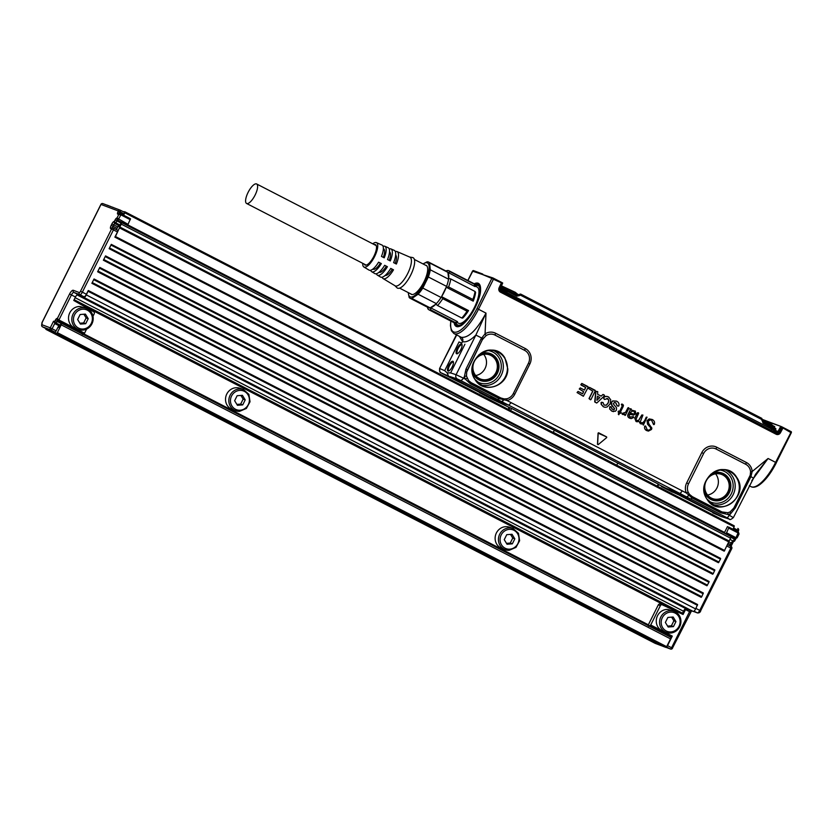 <?xml version="1.0" encoding="UTF-8"?>
<svg xmlns="http://www.w3.org/2000/svg" width="833" height="833" viewBox="0 0 833 833"><rect width="100%" height="100%" fill="white"/><g stroke="black" fill="none" stroke-linecap="round" stroke-linejoin="round"><path stroke-width="1.25" d="M459.535 326.005A22.574 7.674 117.3 0 1 458.431 325.713L457.754 325.359A22.574 7.674 117.3 0 1 455.995 322.735A22.574 7.674 117.3 0 1 455.943 322.538M475.091 285.386L479.121 285.573A22.574 7.674 117.3 0 1 480.006 286.302M492.938 277.941L501.695 282.429L501.404 282.866L491.939 278.566L492.938 277.941L482.442 274.494L491.814 278.42L492.522 277.764M482.442 274.494L472.748 271.225A1.291 1.208 -71.4 0 1 473.456 270.569L482.776 274.067M473.321 270.548L472.53 271.246L473.321 270.548M467.907 280.523L472.748 271.225M478.444 285.23L480.402 288.884A22.574 7.674 117.3 0 1 480.422 289.103M462.065 324.724A22.574 7.674 117.3 0 1 457.754 325.359M501.695 282.429L502.455 283.22A0.968 0.875 -56.5 0 0 502.549 282.908M791.204 432.796L782.978 427.985L780.469 432.723A3.436 3.228 110.7 0 1 776.106 434.232L500.508 292.196A3.436 3.228 110.7 0 1 499.123 287.718L501.404 282.866L502.476 283.512L502.653 282.97M491.814 278.42L476.997 308.533L478.486 309.251A31.612 10.746 117.3 0 1 453.891 333.523L461.284 337.313C468.562 338.115 476.809 330.055 486.003 313.125L485.066 333.835L481.058 338.864L482.422 339.531L466.688 372.028L467.469 369.894L465.949 369.154L464.46 376.36A11.652 10.954 110.7 0 0 465.251 379.098L470.312 383.701L468.583 380.577L471.249 382.711L470.676 383.295L499.498 398.153A3.228 1.093 -62.7 0 0 499.134 398.559L506.995 400.558A11.652 10.954 110.7 0 0 514.752 394.29L529.85 364A11.652 10.954 110.7 0 0 525.311 348.558L495.656 333.273A11.652 10.954 110.7 0 0 485.066 333.835A3.228 0.698 57.9 0 0 486.17 335.553L482.422 339.531L467.469 369.894M791.35 432.473A1.291 1.166 156.9 0 0 791.298 431.713L775.596 462.367L768.078 458.494L752.199 471.509L750.918 476.549L752.824 477.798M598.198 444.635L597.48 444.353L598.063 444.655L597.48 444.353L598.063 433.118L606.643 436.95L606.695 437.585L598.198 444.635L597.615 444.333L598.188 433.202M606.695 437.585L606.591 436.898L606.643 437.544L606.591 436.898L598.594 432.775L598.063 433.118M650.334 419.884L651.573 420.29L653.863 424.643M648.376 431.088L646.647 430.567C644.815 429.62 644.18 428.131 644.742 426.09L645.658 426.069L647.189 429.734C648.928 430.484 650.115 430.13 650.74 428.651L650.76 427.641L647.658 424.268L647.168 420.769L649.23 418.989L652.177 419.478L649.126 418.916L647.043 420.717L647.533 424.247L650.635 427.621L650.615 428.599C649.802 430.109 648.626 430.463 647.095 429.661L646.72 429.432M637.255 421.842L636.027 421.477L634.767 418.291L637.453 412.71L638.672 413.314L635.943 419.53L636.818 420.498L638.682 420.467A6.445 6.06 -69.3 0 1 638.713 420.446L641.962 415.011L642.941 415.084L640.317 421.79L641.191 422.748L643.055 422.727A6.445 6.06 -69.3 0 1 643.097 422.706L644.461 421.029A6.445 6.06 110.7 0 0 644.513 420.946L646.346 417.271L647.043 417.177L646.21 417.218L644.513 420.946M636.724 420.426L638.567 420.405A6.477 6.091 110.7 0 1 638.599 420.384L641.837 414.959L642.941 415.084M643.097 422.706L642.982 422.643A6.477 6.091 110.7 0 0 642.941 422.664L641.098 422.685L640.233 421.737M642.982 422.643L644.336 420.977A6.425 6.039 110.7 0 0 644.388 420.894M642.701 423.903L643.305 425.09M641.545 424.059L638.932 421.477L636.152 421.488L634.892 418.343L637.578 412.762L638.432 412.741M647.043 417.177L643.357 425.101L642.868 423.893L640.4 423.726L638.932 421.477M631.331 410.107L635.36 411.086L635.808 413.886L633.403 415.157L631.039 414.47A6.445 6.06 -69.3 0 1 630.998 414.449L629.123 414.782L629.613 416.916M633.34 415.157L630.925 414.459A6.477 6.091 110.7 0 1 630.883 414.438L629.706 414.136M630.019 417.156L633.195 416.646L633.736 417.458L631.195 418.624L629.644 418.135C628.009 417.395 627.52 416.104 628.186 414.261L630.227 410.159L629.894 408.732L631.143 408.899A6.445 6.06 110.7 0 0 631.237 408.961L631.383 410.19M630.227 410.159L628.051 414.209C627.343 416 627.832 417.312 629.529 418.124L631.143 418.624M630.102 410.107L630.248 409.544M624.74 414.23L624.979 415.469M624.74 414.157L622.241 414.345L623.563 414.574L622.241 414.345L622.241 413.397L625.573 412.293L627.947 407.806L628.728 407.764M621.012 412.325L620.491 412.075L621.251 412.908L620.741 413.283M619.96 413.001L620.689 413.283L619.96 413.001L618.7 414.699L619.002 412.554L618.253 414.043L618.773 414.73M619.138 412.574L618.18 411.971L618.523 411.044L618.065 411.96L619.002 412.554M618.523 411.044L619.544 411.46L622.043 406.431A6.425 6.039 110.7 0 0 622.074 406.389L621.959 405.046A0.614 0.583 110.7 0 0 621.835 405.005L621.356 404.349L621.907 404.026A6.477 6.091 110.7 0 1 622.584 404.317L623.448 405.192L623.178 406.535L620.47 411.96M611.328 407.098L611.672 408.597L614.025 409.794A6.445 6.06 -69.3 0 1 614.056 409.794L614.639 408.639L611.714 405.463L611.62 402.297L612.796 400.975L616.649 401.183C618.711 402.266 619.429 403.859 618.825 405.952L617.149 405.744L615.826 402.797L614.317 402.516L613.317 403.88L616.545 407.774L616.41 410.117L615.348 411.273L611.839 411.096L609.704 409.003L609.694 406.848L611.422 407.17L610.11 406.546L609.569 408.972M611.589 408.545L613.911 409.732A6.477 6.091 110.7 0 1 613.952 409.721L614.515 408.607L611.078 403.943L611.484 402.245L612.682 400.912L616.566 401.121M618.221 406.202L617.034 405.733L615.702 402.787L614.213 402.506L615.702 402.787M613.515 411.648L611.724 411.086L609.704 409.003M603.019 402.558L601.072 402.526L601.176 404.338L603.331 406.754L605.091 407.295M604.06 404.984L606.341 405.244L608.184 403.089L608.861 400.215L607.673 398.632L604.633 399.455L603.498 397.862C605.06 396.331 606.716 396.029 608.475 396.977L610.735 399.778L610.12 403.911L607.122 407.004L605.143 407.295L603.446 406.775L601.311 404.369L601.655 402.235L603.061 402.589L604.008 404.953M604.269 405.109L606.226 405.182L608.059 403.047L608.861 400.215M608.736 400.173L606.882 398.403M604.3 399.34L603.373 397.799C604.893 396.279 606.559 395.977 608.382 396.914L609.027 397.299M597.646 394.311L601.082 396.081L603.165 394.425L604.519 395.737L596.897 402.912L595.022 402.224L595.939 391.312L597.74 391.645L595.814 391.271L594.7 401.808L596.553 403.005M595.147 390.313L589.452 387.355L588.462 388.47L592.711 391.125L589.014 398.611L590.514 399.798M592.825 391.135L588.587 388.522L589.545 387.418L595.303 390.833L590.941 399.59L589.139 398.663L592.846 391.218M587.973 386.595L581.84 383.43L580.84 384.544L585.734 387.48L581.122 385.106L581.923 383.492L588.223 387.178L583.392 396.216M583.444 396.227L577.196 392.603L578.154 391.5L582.673 393.759L583.641 391.677L579.383 389.053L580.341 387.959L584.443 390.073L585.734 387.48M583.204 396.175L577.071 392.551L578.06 391.437L582.59 393.79M585.62 387.47L584.35 390.011L580.247 387.897L579.258 389.001L583.527 391.666L582.673 393.759M482.942 338.667L475.872 335.064L486.003 313.125L478.486 309.251L493.428 279.274L493.032 277.993M474.716 285.532A22.252 7.57 117.3 0 1 474.904 285.459A22.252 7.57 117.3 0 1 479.954 288.978A22.252 7.57 117.3 0 1 469.874 316.311A22.252 7.57 117.3 0 1 455.89 322.34A22.252 7.57 117.3 0 1 455.88 322.277M499.123 287.718L499.779 288.051L502.237 282.72M755.469 474.383L768.078 458.494L751.793 480.651M672.47 492.168L661.392 486.534L676.688 493.709L659.028 484.712M470.312 383.701L499.134 398.559L497.634 399.548L501.685 401.61L483.473 394.79A3.228 1.093 117.9 0 1 483.452 394.78L490.429 398.424A3.228 1.093 117.3 0 0 490.46 398.434L508.651 407.139A1.614 1.541 106.2 0 1 509.025 409.711L509.046 409.774M459.42 336.376L462.544 341.582C463.252 339.729 462.825 338.302 461.284 337.313M471.249 382.711L500.904 397.997L500.331 398.58L503.632 398.976L503.538 400.1A3.228 1.093 116.7 0 1 501.685 401.61L508.713 405.192L511.17 402.683L506.995 400.558A3.228 0.937 -103.2 0 1 506.87 398.757A9.725 9.132 110.7 0 0 513.347 393.53L528.445 363.25A9.725 9.132 110.7 0 0 524.655 350.36L495 335.085A9.725 9.132 110.7 0 0 486.17 335.553M442.844 373.83L498.165 401.808L508.713 405.192L686.486 496.853L676.688 493.709L680.332 495.666M716.078 449.018A3.228 1.093 117.3 0 1 716.734 447.206L746.389 462.492A11.652 10.954 110.7 0 1 752.199 471.509L750.575 471.822A9.725 9.132 110.7 0 0 745.733 464.304L716.078 449.018A9.725 9.132 110.7 0 0 703.614 453.527L688.516 483.817A9.725 9.132 110.7 0 0 688.193 492.209A3.228 0.781 -22.9 0 0 686.298 492.969L692.213 498.072L690.713 499.061L680.467 495.802L719.556 515.898L729.385 519.136L727.261 517.897L735.31 507.974L750.408 477.684L750.918 476.549L749.939 476.278L750.221 475.195L734.383 507.453L735.31 507.974M776.262 462.773L791.277 432.816A1.291 1.291 0 0 0 791.308 431.733L782.333 427.069L779.594 432.254L780.469 432.723M781.344 426.6L781.083 427.1L781 426.444L782.978 427.985L783.082 427.444M652.177 419.478L652.27 419.54C654.322 420.623 654.998 422.248 654.301 424.413L653.509 424.476L651.687 420.301L650.386 419.894L648.126 421.186A32.248 30.311 -69.3 0 1 648.105 421.217L649.011 424.153L651.864 428.079L651.5 429.474L648.428 431.098L646.772 430.578C644.877 429.505 644.242 428.027 644.867 426.142L645.533 425.975M640.317 421.79L641.098 422.685M631.435 410.232L635.36 411.086M629.654 416.948L633.528 416.823M630.373 409.565L630.019 408.784L631.143 408.899M623.657 414.584L622.355 414.355L622.366 413.449L625.698 412.356L628.571 407.67L628.884 408.274L625.406 415.261L624.458 414.792M624.865 414.282L624.583 414.844M618.617 411.106L619.658 411.544L622.178 406.483A6.445 6.06 110.7 0 0 622.199 406.431L622.074 405.067A0.646 0.604 110.7 0 0 621.949 405.015L621.585 404.932M621.699 404.942L622.001 404.088A6.445 6.06 -69.3 0 1 622.668 404.38L623.448 405.192M611.672 408.597L612.567 409.44M607.549 398.622L606.934 398.403M608.382 396.914L608.985 397.279M597.646 391.583L597.667 394.332L601.166 396.144L602.832 394.561L604.362 395.04M474.831 285.906L477.142 287.093A20.315 6.914 117.3 0 1 478.902 290.384A20.315 6.914 117.3 0 1 471.686 312.354A20.315 6.914 117.3 0 1 458.525 323.214L456.359 322.1M781 426.444L762.653 419.52M781.635 426.735L782.333 427.069M484.921 395.081L442.864 373.84C440.043 371.966 439.637 373.611 439.585 368.519L456.692 334.97M488.377 396.602L454.391 378.776L489.419 396.914L497.634 399.548L461.086 380.712L463.544 378.213L456.099 374.715L475.872 335.064C470.385 340.53 465.939 342.696 462.544 341.582L461.826 343.029L459.004 341.978L444.697 370.685L447.134 372.84L448.529 376.047L441.178 372.892C439.616 371.872 439.199 370.446 439.928 368.613L444.697 370.685M459.004 341.978L461.826 343.029M464.918 344.216L450.611 372.913L447.134 372.84M500.904 397.997L504.225 398.924L501.882 401.714L492.095 398.58L488.492 396.654M506.87 398.757L504.225 398.924M483.702 337.834L482.567 339.604M468.583 380.577L466.48 376.047L466.688 372.028M504.913 357.961C493.23 337.719 461.617 360.804 475.143 379.702C483.463 394.405 507.974 386.345 507.818 368.946L504.913 357.961M688.193 492.209L691.39 497.645M689.62 494.479L692.327 496.655L721.982 511.941L727.886 512.712L730.093 511.91L734.383 507.453M750.575 471.822L750.221 475.195M736.778 477.455C725.095 457.223 693.483 480.297 707.009 499.196C718.692 519.428 750.304 496.343 736.778 477.455M729.385 519.136C729.75 520.073 731.093 519.532 733.404 517.532L755.562 474.269M733.05 517.46L728 514.513A11.652 10.954 110.7 0 0 730.635 513.544A3.228 0.76 -117.3 0 1 730.093 511.91M502.476 283.512L500.237 288.291A1.666 1.572 110.7 0 0 500.102 289.415L500.831 291.061L776.762 433.264M776.668 433.222L777.762 432.723L774.763 431.588M775.398 430.765L777.866 431.702L777.762 432.723M630.092 412.981L633.736 414.063L634.684 413.293L633.923 411.398L632.726 411.013M630.154 413.116L632.112 413.751A6.477 6.091 -69.3 0 1 632.174 413.772A6.445 6.06 110.7 0 1 632.268 413.845L633.84 414.126L634.808 413.345A6.456 6.07 110.7 0 0 634.808 413.345L634.038 411.408L632.778 411.023L630.581 412.2A6.445 6.06 110.7 0 1 630.56 412.231L630.154 413.043M599.791 397.539L597.407 396.31L596.928 400.288L599.791 397.539L597.428 396.269M450.059 271.725L448.071 272.672L448.706 274.817A20.315 6.914 117.3 0 1 448.643 278.472L447.873 272.349L475.029 286.573L474.321 284.23A21.929 7.455 -62.7 0 0 473.3 283.293L449.029 270.787A21.929 7.455 117.3 0 1 450.059 271.725L474.321 284.23M475.029 291.467L475.601 292.373A20.315 6.914 117.3 0 1 474.758 296.527A20.315 6.914 117.3 0 1 473.217 301.15L472.873 299.453A21.929 7.455 -62.7 0 0 474.216 295.278A21.929 7.455 -62.7 0 0 475.029 291.467L450.768 278.961A21.929 7.455 117.3 0 1 448.602 286.948L472.873 299.453M448.602 286.948L446.259 287.26A20.315 6.914 117.3 0 1 441.573 296.663L446.592 286.385L446.259 287.26L473.217 301.15M442.76 298.683L441.573 296.663L468.531 310.563A20.315 6.914 117.3 0 1 462.784 318.071L461.794 318.019A21.929 7.455 -62.7 0 0 467.021 311.188L442.76 298.683A21.929 7.455 117.3 0 1 440.168 302.389A21.929 7.455 117.3 0 1 437.533 305.513L461.794 318.019M430.973 310.001L430.161 307.866L435.826 304.18A20.315 6.914 117.3 0 1 430.567 307.783L457.525 321.673L455.234 322.506L430.973 310.001A21.929 7.455 117.3 0 1 428.933 309.782A21.929 7.455 117.3 0 1 427.912 308.856L427.204 306.513M777.803 432.525A1.666 1.572 110.7 0 0 778.616 431.765L781.083 427.1L780.531 426.715A0.968 0.906 -69.3 0 1 780.802 426.361M764.486 420.644L780.896 426.402M680.603 495.812A0.968 0.937 112.4 0 0 680.342 495.614L668.441 490.116A3.228 1.093 -63.3 0 0 668.462 490.127L686.684 496.957L727.261 517.897M509.119 409.461L508.359 407.056M448.706 365.51A5.487 1.864 -62.7 0 0 448.716 371.029A5.487 1.864 -62.7 0 0 452.215 366.832A5.487 1.864 -62.7 0 0 453.391 361.939A5.487 1.864 -62.7 0 0 451.694 361.595A5.487 1.864 -62.7 0 0 448.706 365.51M460.836 349.527A5.487 1.864 -62.7 0 0 462.023 344.633A5.487 1.864 -62.7 0 0 457.327 348.204A5.487 1.864 -62.7 0 0 457.338 353.723A5.487 1.864 -62.7 0 0 457.848 353.442A5.487 1.864 -62.7 0 0 460.836 349.527M448.581 376.089L447.665 375.756M466.48 376.047L464.46 376.36L463.544 378.213L465.251 379.098A3.228 0.791 -23.3 0 1 467.136 378.328M510.431 410.565L511.712 408.514L508.651 407.139M516.533 413.637L552.945 432.4M511.712 408.514L554.57 430.328L553.081 432.212L651.291 483.088M657.154 486.055L658.372 484.098L554.57 430.328M659.184 484.733L658.372 484.098M727.886 512.712A3.228 0.937 -102.8 0 0 728 514.513L721.045 512.93L692.213 498.072L691.754 497.228L692.327 496.655M733.155 509.359L749.939 476.278M721.982 511.941L721.409 512.514L725.251 512.868M597.011 400.277L599.666 397.476M428.933 309.782L453.204 322.288A21.929 7.455 -62.7 0 0 455.234 322.506M445.863 270.975L446.998 270.569A21.929 7.455 117.3 0 1 449.029 270.787M448.643 278.472L450.768 278.961M468.531 310.563L467.021 311.188M435.826 304.18L437.533 305.513M774.898 430.973L771.91 429.172L770.817 430.265M774.992 430.796L500.05 289.311M681.144 495.947L721.128 516.543L728.917 518.949M722.138 516.845L721.18 516.575M453.464 362.386A4.842 1.645 -62.7 0 0 453.214 362.147A4.842 1.645 -62.7 0 0 452.09 362.407A4.842 1.645 -62.7 0 0 449.445 365.864A4.842 1.645 -62.7 0 0 448.779 370.747A4.842 1.645 -62.7 0 0 449.122 370.81M462.086 345.081A4.842 1.645 -62.7 0 0 461.836 344.841A4.842 1.645 -62.7 0 0 458.077 348.558A4.842 1.645 -62.7 0 0 457.411 353.442A4.842 1.645 -62.7 0 0 457.744 353.504M488.555 396.685L489.294 396.862A0.968 0.937 -75.2 0 1 489.419 396.914L447.831 375.839M618.315 463.19A1.614 0.552 117.3 0 0 616.837 465.064L616.837 465.324M423.06 263.936L426.86 261.906A20.315 6.914 117.3 0 1 428.693 262.124L446.946 271.527A20.315 6.914 117.3 0 1 447.873 272.349L429.62 262.947L430.286 269.788L448.539 279.19A20.315 6.914 117.3 0 1 446.592 286.385L428.339 276.983L422.82 288.062A20.315 6.914 117.3 0 1 420.748 291.05A20.315 6.914 117.3 0 1 418.104 294.216L411.908 298.464L430.161 307.866A20.315 6.914 117.3 0 1 428.329 307.648L410.075 298.245A20.315 6.914 117.3 0 1 409.149 297.423L408.274 292.602M422.82 288.062L441.063 297.464A20.315 6.914 117.3 0 1 438.741 300.807A20.315 6.914 117.3 0 1 436.357 303.629L418.104 294.216M505.777 293.612L506.756 292.518L771.91 429.172L772.618 426.829C777.949 430.026 774.877 427.496 775.825 429.828L775.242 431.067C774.086 431.952 773.409 432.16 773.191 431.671M500.175 289.041L500.664 288.114L507.37 291.311L506.839 292.341L500.133 289.134M450.236 376.776L454.391 378.776M721.972 516.772L687.058 498.686M411.908 298.464A20.315 6.914 117.3 0 1 410.075 298.245M423.102 263.957A19.034 6.466 117.3 0 1 429.089 269.319A19.034 6.466 117.3 0 1 420.04 290.04A19.034 6.466 117.3 0 1 408.326 292.622M428.693 262.124A20.315 6.914 117.3 0 1 429.62 262.947M430.286 269.788A20.315 6.914 117.3 0 1 428.339 276.983M775.023 428.277L763.174 421.956L763.028 423.07L775.481 429.745M425.455 265.175A16.285 5.539 117.3 0 1 426.225 265.383A16.285 5.539 117.3 0 1 427.631 268.028A16.285 5.539 117.3 0 1 421.852 285.636A16.285 5.539 117.3 0 1 411.304 294.341A16.285 5.539 117.3 0 1 410.679 293.841M771.504 424.247L770.629 423.768M772.628 426.829L763.153 421.956M763.028 423.07L762.133 420.457M761.831 420.301L774.784 426.704L774.409 427.777M519.709 295.517L516.824 296.184L516.96 295.059L519.709 295.517L518.501 294.643L520.615 294.049L520.49 295.174L761.622 419.447L761.768 418.333L763.174 421.956M518.397 294.799L520.635 294.059L761.758 418.333L520.635 294.059M518.49 294.611L516.97 295.069L507.505 290.186L507.37 291.311L516.824 296.184M501.882 287.531L516.97 295.069M770.494 425.736L766.839 423.851M513.284 293.174L509.64 291.29M495.343 359.523A12.901 12.12 110.7 0 0 489.679 354.91A12.901 12.12 110.7 0 0 474.341 361.418A12.901 12.12 110.7 0 0 474.904 374.444A12.901 12.12 110.7 0 0 480.568 379.046A12.901 12.12 110.7 0 0 495.916 372.538A12.901 12.12 110.7 0 0 495.343 359.523M727.209 479.017A12.901 12.12 110.7 0 0 721.545 474.404A12.901 12.12 110.7 0 0 706.207 480.922A12.901 12.12 110.7 0 0 706.769 493.938A12.901 12.12 110.7 0 0 712.434 498.55A12.901 12.12 110.7 0 0 727.771 492.032A12.901 12.12 110.7 0 0 727.209 479.017M501.445 285.979L503.403 286.844C511.566 290.55 523.488 297.131 514.638 293.039M501.497 285.875L515.304 292.31L517.678 294.257L517.22 295.174M715.568 473.831A12.901 12.12 -69.3 0 1 716.37 474.925A12.901 12.12 -69.3 0 1 716.942 487.951A12.901 12.12 -69.3 0 1 707.571 495.031M483.713 354.327A12.901 12.12 -69.3 0 1 484.504 355.431A12.901 12.12 -69.3 0 1 485.077 368.446A12.901 12.12 -69.3 0 1 475.705 375.537M774.794 426.704L762.747 419.832M409.649 257.043L412.502 257.522A17.097 5.81 117.3 0 1 414.595 260.49A17.097 5.81 117.3 0 1 408.045 279.742A17.097 5.81 117.3 0 1 396.935 287.729L394.884 285.677M395.342 251.566A15.202 5.165 117.3 0 1 397.039 251.576L409.857 257.137A16.129 5.487 117.3 0 1 411.367 259.802A16.129 5.487 117.3 0 1 405.546 277.399A16.129 5.487 117.3 0 1 395.092 285.802L383.118 278.586A15.202 5.165 117.3 0 1 382.128 277.202M389.198 248.932A14.755 5.019 117.3 0 1 390.906 248.911A14.755 5.019 117.3 0 1 392.291 251.347A14.755 5.019 117.3 0 1 390.302 260.937L387.532 259.521A14.557 4.946 117.3 0 0 389.49 250.108A14.557 4.946 117.3 0 0 388.126 247.703L384.784 246.256A14.317 4.863 117.3 0 1 386.116 248.619A14.317 4.863 117.3 0 1 384.221 257.824L381.462 256.408A14.109 4.8 117.3 0 0 383.315 247.38A14.109 4.8 117.3 0 0 381.993 245.048L376.422 242.622A13.703 4.665 117.3 0 1 377.703 244.892A13.703 4.665 117.3 0 1 372.757 259.844A13.703 4.665 117.3 0 1 363.865 266.987A13.703 4.665 117.3 0 1 362.772 264.821A13.703 4.665 117.3 0 1 362.719 263.322M378.526 262.27L381.347 263.592L378.588 262.176A14.109 4.8 117.3 0 1 369.071 270.121L363.865 266.987M381.347 263.592A14.317 4.863 117.3 0 1 371.664 271.693A14.317 4.863 117.3 0 1 370.695 270.267M384.596 265.394L387.418 266.706L384.659 265.29A14.557 4.946 117.3 0 1 374.788 273.568L371.664 271.693M387.418 266.706A14.755 5.019 117.3 0 1 377.391 275.14A14.755 5.019 117.3 0 1 376.412 273.734M390.667 268.528L393.499 269.809L390.739 268.403A14.994 5.102 117.3 0 1 380.514 277.025L377.391 275.14M393.499 269.809A15.202 5.165 117.3 0 1 383.118 278.586M397.039 251.576A15.202 5.165 117.3 0 1 398.466 254.086A15.202 5.165 117.3 0 1 396.373 264.04L393.613 262.634A14.994 5.102 117.3 0 0 395.654 252.847A14.994 5.102 117.3 0 0 394.259 250.369L390.906 248.911M372.767 243.83A13.703 4.665 117.3 0 1 376.422 242.622M383.055 246.287A14.317 4.863 117.3 0 1 384.784 246.256M389.521 251.91A11.454 3.894 117.3 0 1 390.49 253.753A11.454 3.894 117.3 0 1 389.25 260.396M383.367 248.765A11.454 3.894 117.3 0 1 383.565 248.848A11.454 3.894 117.3 0 1 384.554 250.702A11.454 3.894 117.3 0 1 383.315 257.355M374.267 244.59A11.454 3.894 117.3 0 1 375.475 244.673A11.454 3.894 117.3 0 1 376.474 246.526A11.454 3.894 117.3 0 1 372.403 258.917A11.454 3.894 117.3 0 1 364.989 265.029A11.454 3.894 117.3 0 1 364.219 264.092M380.4 263.228A11.454 3.894 117.3 0 1 373.08 269.205A11.454 3.894 117.3 0 1 372.892 269.08M386.335 266.289A11.454 3.894 117.3 0 1 379.025 272.266M392.26 269.351A11.454 3.894 117.3 0 1 385.19 275.411M395.654 255.106A11.454 3.894 117.3 0 1 396.425 256.814A11.454 3.894 117.3 0 1 395.186 263.436M255.117 195.037A10.964 3.728 -62.7 0 0 256.626 183.968A10.964 3.728 -62.7 0 0 248.099 192.392A10.964 3.728 -62.7 0 0 246.578 203.46A10.964 3.728 -62.7 0 0 255.117 195.037M673.46 626.603L675.948 621.605L673.158 617.024L667.868 617.44L665.369 622.428L668.17 627.02L673.46 626.603L671.398 625.822L667.629 626.114M670.763 631.935A9.996 9.392 110.7 0 0 680.092 622.532A9.996 9.392 110.7 0 0 672.512 612.213A9.996 9.392 110.7 0 0 670.565 612.109A9.996 9.392 110.7 0 0 661.194 622.522A9.996 9.392 110.7 0 0 670.763 631.935M671.637 617.138L673.887 620.824L671.398 625.822M675.948 621.605L673.887 620.824M670.149 610.672A11.287 10.61 -69.3 0 1 672.335 610.797A11.287 10.61 -69.3 0 1 674.23 611.297A11.287 10.61 -69.3 0 1 680.759 623.48A11.287 10.61 -69.3 0 1 670.357 633.059A11.287 10.61 -69.3 0 1 666.265 632.424A11.287 10.61 -69.3 0 1 659.736 620.241A11.287 10.61 -69.3 0 1 670.149 610.672M674.23 611.297L667.774 609.423A11.287 10.61 110.7 0 0 666.837 609.423A11.287 10.61 110.7 0 0 656.435 619.002A11.287 10.61 110.7 0 0 662.964 631.175L666.265 632.424M662.204 604.8L660.298 604.081A1.614 1.52 110.7 0 0 660.225 604.05L662.287 604.831A1.614 1.52 110.7 0 1 662.36 604.862L683.07 614.483L685.517 609.579A1.614 0.552 -62.7 0 1 686.048 608.756L685.944 608.715A3.228 1.093 -62.7 0 0 683.476 611.203L682.466 613.223L74.137 299.703M662.287 604.831A1.614 1.52 110.7 0 0 660.371 605.643L650.719 625L648.511 626.229M61.225 324.849L57.342 332.638L56.602 333.387L53.385 332.18L53.395 331.492L54.926 332.075A1.614 0.552 117.3 0 0 56.165 330.826L58.029 327.077L59.06 327.463L59.841 325.901A1.614 0.552 117.3 0 1 59.82 325.734L61.173 323.256A1.614 0.552 117.3 0 1 61.444 323.225A1.614 0.552 117.3 0 1 61.58 323.412A1.614 0.552 117.3 0 1 61.225 324.849L670.534 638.88L666.556 646.845A1.614 0.552 -62.7 0 0 667.535 645.637L672.283 636.11L650.719 625M681.956 613.911L682.466 613.223M660.225 604.05A1.614 1.52 110.7 0 0 658.309 604.862L648.001 625.521M670.565 637.151L672.283 636.11M670.534 638.88A1.614 0.552 -62.7 0 0 670.888 637.443A1.614 0.552 -62.7 0 0 670.763 637.255A1.614 0.552 -62.7 0 0 670.534 637.266M686.048 608.756L693.171 611.443A3.228 1.093 -62.7 0 0 695.638 608.944L697.596 604.539L88.277 290.509L86.33 294.913A3.228 1.093 117.3 0 1 83.862 297.412L77.052 294.84A3.228 1.093 117.3 0 1 77.958 294.497L83.946 296.756L79.895 294.674L73.908 292.414A1.614 1.52 -69.3 0 1 73.283 290.28L79.27 292.539A1.614 0.552 -62.7 0 0 80.499 291.29L111.57 228.981L110.737 228.669A3.228 1.093 -62.7 0 1 111.143 225.399L111.861 223.952A3.228 1.093 -62.7 0 1 114.34 221.463L115.912 222.932L115.173 223.671L119.504 225.91M673.522 609.85L83.081 305.544M666.556 646.845L665.911 647.418L662.704 646.21L53.406 332.18M83.946 296.756A3.228 1.093 117.3 0 0 86.413 294.257L88.277 290.509M513.107 528.538L509.796 527.299A11.287 10.61 110.7 0 0 506.641 526.664A11.287 10.61 110.7 0 0 505.704 526.664A11.287 10.61 110.7 0 0 495.302 536.244A11.287 10.61 110.7 0 0 501.83 548.416L505.131 549.665A11.287 10.61 110.7 0 0 507.037 550.176A11.287 10.61 110.7 0 0 509.223 550.29L515.981 547.385L519.625 540.721L518.49 533.318L513.107 528.538L511.202 528.028A11.287 10.61 110.7 0 0 509.015 527.914A11.287 10.61 110.7 0 0 498.603 537.483A11.287 10.61 110.7 0 0 505.131 549.665M243.496 389.594L240.196 388.345A11.287 10.61 110.7 0 0 237.03 387.709A11.287 10.61 110.7 0 0 236.103 387.72A11.287 10.61 110.7 0 0 225.701 397.289A11.287 10.61 110.7 0 0 232.22 409.472L235.531 410.711A11.287 10.61 110.7 0 0 237.426 411.221A11.287 10.61 110.7 0 0 239.612 411.346L246.381 408.441L250.025 401.766L248.89 394.363L243.496 389.594L241.591 389.084A11.287 10.61 110.7 0 0 239.404 388.959A11.287 10.61 110.7 0 0 229.002 398.538A11.287 10.61 110.7 0 0 235.531 410.711M737.132 537.608L735.268 538.43L737.122 537.826L739.048 533.974L738.434 532.089L727.448 526.643L724.21 533.141M734.435 541.044L732.363 541.794A1.614 1.52 110.7 0 0 732.624 541.898M738.85 534.151L738.434 532.089L729.01 527.227L726.574 532.818L725.262 533.682M91.88 283.303L701.188 597.323L701.75 596.699L703.344 593.002L94.035 278.972L91.88 283.303L94.035 278.972M97.628 271.766L706.946 585.786L708.956 582.246L709.102 581.465L99.783 267.435L97.628 271.766L99.783 267.435M103.386 260.229L712.694 574.249L713.256 573.625L714.849 569.928L105.541 255.898L103.386 260.229L105.541 255.898M109.133 248.682L718.442 562.712L720.462 559.172L720.607 558.391L111.289 244.361L109.133 248.682L111.289 244.361M724.762 550.551L115.443 236.52L114.881 237.145L724.2 551.175L730.562 538.16A1.614 0.552 -62.7 0 0 730.916 536.723A1.614 0.552 -62.7 0 0 730.791 536.535A1.614 0.552 -62.7 0 0 730.593 536.525M116.703 229.814A1.614 0.552 117.3 0 1 117.057 228.367L117.776 226.93A1.614 0.552 117.3 0 1 118.109 226.368L119.098 226.743L119.869 225.181A1.614 0.552 117.3 0 1 119.869 225.17L121.285 222.494A1.614 0.552 117.3 0 1 121.472 222.505A1.614 0.552 117.3 0 1 121.608 222.692A1.614 0.552 117.3 0 1 121.254 224.129L119.827 227.024L729.146 541.044L119.837 227.024L115.443 236.52M726.574 532.818L736.008 537.691L738.434 532.089L738.309 533.068L728.875 528.205M732.925 529.247L733.269 528.559L733.05 529.319M735.154 539.607L734.321 539.107L735.06 538.357A1.614 1.52 110.7 0 0 735.206 538.42L725.835 533.568M117.682 230.325A1.614 0.552 117.3 0 1 117.692 230.325A1.614 0.552 117.3 0 1 117.474 231.959L113.434 229.877A1.614 0.552 -62.7 0 0 113.652 228.242L117.682 230.325M114.881 237.145L117.474 231.959M509.432 529.351A9.996 9.392 -69.3 0 1 511.379 529.455A9.996 9.392 -69.3 0 1 518.959 539.774A9.996 9.392 -69.3 0 1 509.629 549.176A9.996 9.392 -69.3 0 1 507.682 549.062A9.996 9.392 -69.3 0 1 500.102 538.743A9.996 9.392 -69.3 0 1 509.432 529.351M239.831 390.396A9.996 9.392 -69.3 0 1 241.768 390.5A9.996 9.392 -69.3 0 1 249.359 400.829A9.996 9.392 -69.3 0 1 240.019 410.221A9.996 9.392 -69.3 0 1 238.082 410.117A9.996 9.392 -69.3 0 1 230.491 399.788A9.996 9.392 -69.3 0 1 239.831 390.396M734.133 526.82L734.258 525.842L124.96 211.821L124.825 212.8L734.133 526.82L733.561 527.976L738.434 530.559M123.034 211.582L124.94 211.811L734.269 525.852M124.242 213.946L120.202 211.863A1.614 0.552 -62.7 0 0 120.421 210.239L124.45 212.311A1.614 0.552 117.3 0 1 124.471 212.321A1.614 0.552 117.3 0 1 124.242 213.946L124.825 212.8M514.825 538.847L512.326 543.845L507.037 544.251L504.246 539.669L506.735 534.682L512.024 534.265L514.825 538.847L512.753 538.066L510.265 543.064L506.495 543.355M245.214 399.892L242.726 404.89L237.436 405.307L234.635 400.725L237.124 395.727L242.413 395.311L245.214 399.892L243.153 399.111L240.654 404.109L236.884 404.411M512.326 543.845L510.265 543.064M510.504 534.38L512.753 538.066M242.726 404.89L240.654 404.109M240.893 395.436L243.153 399.111M46.533 328.9A1.614 0.552 117.3 0 0 46.554 328.91A1.614 0.552 117.3 0 0 46.575 328.92L53.395 331.492M123.732 215.289L123.961 214.529L118.047 211.551A2.582 0.875 -62.7 0 0 117.724 214.175L118.755 214.56L117.026 218.027L128.043 224.348L130.479 218.756L121.045 213.894L118.755 214.56L120.91 214.872L121.035 213.894M77.052 294.84A3.228 1.093 -62.7 0 0 75.48 296.996L69.576 294.018L57.352 318.539L58.924 319.997L84.539 333.2L86.57 329.129M61.08 323.423L55.165 320.455A2.582 0.875 117.3 0 1 57.144 318.456L58.185 320.747L58.924 319.997L71.44 294.903A3.228 1.093 117.3 0 1 73.908 292.414L77.958 294.497M55.165 320.455L54.593 321.611L56.175 323.079L55.426 323.818L59.768 326.057M59.424 326.755L58.445 326.255L58.747 325.63L54.707 323.548L52.115 328.743A1.614 0.552 -62.7 0 1 50.886 329.993L54.926 332.075M120.962 222.994L116.922 220.912L117.661 220.162A1.614 1.52 -69.3 0 1 117.026 218.027L117.87 220.235L120.91 214.872L130.344 219.735M128.043 224.348L126.731 225.212M117.776 226.93L113.725 224.848A1.614 0.552 -62.7 0 1 114.964 223.598L119.004 225.681A1.614 0.552 -62.7 0 0 118.109 226.368M75.48 296.996L73.762 300.453L93.629 311.75A1.614 1.52 110.7 0 1 94.191 313.843L92.984 316.269M57.144 318.456A1.614 1.52 110.7 0 0 57.779 320.59L83.8 333.95L82.342 334.429M54.593 321.611L55.426 323.818L53.562 321.215L54.593 321.611M59.726 326.14L58.747 325.63L59.726 326.151M119.473 225.993L118.859 225.681M83.8 333.95L84.539 333.2M85.716 323.693L88.204 318.695L85.414 314.114L80.124 314.52L77.625 319.518L80.426 324.099L85.716 323.693L83.654 322.912L79.885 323.204M83.008 329.014A9.996 9.392 110.7 0 0 92.348 319.622A9.996 9.392 110.7 0 0 84.768 309.303A9.996 9.392 110.7 0 0 82.821 309.199A9.996 9.392 110.7 0 0 73.491 318.591A9.996 9.392 110.7 0 0 81.072 328.91A9.996 9.392 110.7 0 0 83.008 329.014M83.894 314.228L86.143 317.914L83.654 322.912M88.204 318.695L86.143 317.914M82.405 307.762A11.287 10.61 -69.3 0 1 84.591 307.877A11.287 10.61 -69.3 0 1 86.486 308.387A11.287 10.61 -69.3 0 1 93.015 320.57A11.287 10.61 -69.3 0 1 82.613 330.139A11.287 10.61 -69.3 0 1 80.426 330.024A11.287 10.61 -69.3 0 1 78.521 329.514A11.287 10.61 -69.3 0 1 71.992 317.331A11.287 10.61 -69.3 0 1 82.405 307.762M86.486 308.387L80.03 306.502A11.287 10.61 110.7 0 0 79.093 306.513A11.287 10.61 110.7 0 0 68.691 316.092A11.287 10.61 110.7 0 0 75.22 328.264L78.521 329.514M114.34 221.463L114.964 223.598A1.614 1.52 -69.3 0 1 114.34 221.463L115.058 220.016A2.582 0.875 117.3 0 1 117.026 218.027M53.073 331.378L52.573 331.867L661.891 645.898L655.175 643.368L45.867 329.337L45.961 328.608M52.573 331.867L45.867 329.337M110.081 206.324L107.395 205.199A1.614 0.552 -62.7 0 0 107.165 205.22M113.007 207.427A1.614 0.552 -62.7 0 0 112.882 207.271A1.614 0.552 -62.7 0 0 112.872 207.261L112.455 207.219M109.998 206.178L110.831 206.605L109.998 206.178M455.651 322.361A23.178 7.882 -62.7 0 0 457.702 326.005A23.178 7.882 -62.7 0 0 458.004 326.13M479.214 284.98A23.178 7.882 -62.7 0 0 478.944 284.803A23.178 7.882 -62.7 0 0 474.654 285.313M458.265 326.182A23.241 7.903 117.3 0 1 455.391 322.454M479.402 285.157A23.241 7.903 -62.7 0 0 474.571 285.042M455.182 322.517A23.314 7.924 -62.7 0 0 458.16 326.172C463.939 329.035 482.973 298.631 480.339 287.801L479.339 285.084A23.314 7.924 -62.7 0 0 478.465 284.407A23.314 7.924 -62.7 0 0 474.508 284.844M474.05 283.876A24.219 8.236 117.3 0 1 478.35 283.324A24.219 8.236 117.3 0 1 480.485 287.27A24.219 8.236 117.3 0 1 468.958 317.779A24.219 8.236 117.3 0 1 454.11 322.558M476.997 308.533A30.321 10.308 117.3 0 1 458.4 331.378A30.321 10.308 117.3 0 1 450.913 321.111M511.17 402.683L686.298 492.969A11.652 10.954 110.7 0 1 686.684 482.901L701.792 452.611A11.652 10.954 110.7 0 1 716.734 447.206M751.002 486.649C753.209 487.805 756.052 487.19 759.519 484.816C765.506 480.36 771.108 473.019 776.335 462.794L775.596 462.367A31.612 10.746 117.3 0 1 751.002 486.649L749.252 485.754M661.412 486.545L679.697 493.303A3.228 1.093 117.3 0 0 682.144 490.804M490.429 398.424L483.619 394.873M495 335.085A3.228 1.093 117.3 0 1 495.656 333.273M525.311 348.558A3.228 1.093 -62.7 0 0 524.655 350.36M528.445 363.25L529.85 364M514.752 394.29L513.347 393.53M689.859 494.958L688.579 495.468A3.228 1.093 -62.1 0 1 686.684 496.957L689.766 494.781M688.516 483.817L686.684 482.901M703.614 453.527L701.792 452.611M746.389 462.492A3.228 1.093 -62.7 0 0 745.733 464.304M776.106 434.232L776.387 433.368A2.52 2.374 110.7 0 0 779.594 432.254L778.012 431.484A1.291 1.208 -69.3 0 1 777.866 431.702M500.508 292.196L500.789 291.331L776.418 433.098M500.258 288.333L499.779 288.051A2.52 2.374 110.7 0 0 500.789 291.331L500.831 291.061M461.086 380.712L457.359 378.994A3.228 3.009 -71.8 0 1 456.099 374.715L450.611 372.913M465.949 369.154L481.058 338.864M717.359 514.877L713.069 512.993M712.746 512.847L717.484 514.94M479.412 392.676L483.452 394.78M442.885 373.85L441.178 372.892M457.359 378.994L449.997 376.568L454.589 378.713M499.956 398.986L500.331 398.58L499.498 398.153M473.935 377.495A18.628 17.503 110.7 0 0 475.06 379.515A18.628 17.503 110.7 0 0 482.453 385.856A18.628 17.503 110.7 0 0 507.432 368.863A18.628 17.503 110.7 0 0 504.559 357.971A18.628 17.503 110.7 0 0 495.593 351.047A18.628 17.503 110.7 0 0 483.671 351.693M749.481 477.163L750.408 477.684M721.045 512.93L721.409 512.514L692.577 497.655M705.801 496.999A18.628 17.503 110.7 0 0 706.915 499.009A18.628 17.503 -69.3 0 0 714.318 505.35A18.628 17.503 -69.3 0 0 735.05 499.706A18.628 17.503 -69.3 0 0 736.424 477.476A18.628 17.503 110.7 0 0 727.448 470.541A18.628 17.503 110.7 0 0 715.537 471.186M780.531 426.715L778.012 431.484L775.502 430.536M480.589 384.898A18.409 17.306 110.7 0 0 499.79 377.713A18.409 17.306 110.7 0 0 500.477 356.618A18.409 17.306 110.7 0 0 493.553 350.537M712.454 504.392A18.409 17.306 110.7 0 0 731.645 497.207A18.409 17.306 110.7 0 0 732.342 476.122A18.409 17.306 110.7 0 0 731.707 475.206A18.409 17.306 110.7 0 0 725.418 470.031M687.267 498.623L682.737 496.614M487.784 350.495A16.795 15.785 -69.3 0 1 491.022 351.245A16.795 15.785 -69.3 0 1 498.696 357.357A16.795 15.785 -69.3 0 1 497.801 376.964A16.795 15.785 -69.3 0 1 479.756 382.899A16.795 15.785 -69.3 0 1 476.237 381.098M719.639 469.999A16.795 15.785 -69.3 0 1 729.979 476.028A16.795 15.785 -69.3 0 1 730.551 476.861A16.795 15.785 -69.3 0 1 728.323 498.061A16.795 15.785 -69.3 0 1 708.092 500.602M761.622 419.447L761.903 420.092M519.823 295.33L520.49 295.174M502.101 287.614L500.487 288.041M478.767 354.9A14.38 13.505 -69.3 0 1 492.709 354.733A14.38 13.505 -69.3 0 1 496.77 358.763A14.38 13.505 -69.3 0 1 495.083 376.672A14.38 13.505 -69.3 0 1 478.069 379.411A14.38 13.505 -69.3 0 1 473.998 375.391A14.38 13.505 -69.3 0 1 472.373 371.841M710.632 474.394A14.38 13.505 -69.3 0 1 724.564 474.237A14.38 13.505 -69.3 0 1 728.636 478.257A14.38 13.505 -69.3 0 1 726.938 496.166A14.38 13.505 -69.3 0 1 709.924 498.915A14.38 13.505 -69.3 0 1 705.863 494.885A14.38 13.505 -69.3 0 1 704.239 491.345M474.748 374.673A13.234 12.433 -69.3 0 1 476.309 358.18A13.234 12.433 -69.3 0 1 491.97 355.66A13.234 12.433 -69.3 0 1 495.718 359.367A13.234 12.433 -69.3 0 1 494.156 375.85A13.234 12.433 -69.3 0 1 478.496 378.38A13.234 12.433 -69.3 0 1 474.748 374.673M706.613 494.167A13.234 12.433 -69.3 0 1 708.175 477.684A13.234 12.433 -69.3 0 1 723.835 475.154A13.234 12.433 -69.3 0 1 727.584 478.86A13.234 12.433 -69.3 0 1 726.022 495.354A13.234 12.433 -69.3 0 1 710.362 497.874A13.234 12.433 -69.3 0 1 706.613 494.167M518.272 294.934L517.501 294.622M518.064 295.09L517.397 294.82M666.119 647.366L670.346 648.969A1.614 0.552 -62.7 0 0 670.929 648.678A1.614 0.552 -62.7 0 0 671.585 647.72L689.557 611.661L685.517 609.579M666.483 646.97L670.346 648.969A1.614 1.52 110.7 0 0 670.503 649.032A1.614 1.614 0 0 0 672.512 648.241L667.535 645.637M690.547 610.454A1.614 0.552 -62.7 0 0 689.557 611.661L690.39 612.161M658.309 604.862L660.371 605.643M671.544 636.86L649.979 625.75M691.734 610.485L672.418 648.22M693.504 611.432L697.294 612.869L693.993 611.162M685.944 608.715L77.011 294.872M693.171 611.443L83.862 297.412M75.137 297.683L683.476 611.203M81.707 304.732L674.98 610.495M648.355 624.812L83.946 333.929M671.127 636.704L649.48 625.562M649.802 626.458L650.375 626.01M666.66 646.668L57.342 332.638M56.602 333.387L665.911 647.418M666.108 647.376L670.503 649.032A1.614 1.52 110.7 0 0 671.877 648.845M700.605 610.87L731.759 548.593L730.833 548.072L699.772 610.37A3.228 1.093 -62.7 0 1 697.294 612.869A1.614 1.52 110.7 0 0 697.45 612.932C699.116 613.067 700.199 612.39 700.699 610.901L695.919 608.392M697.45 605.32L88.131 291.3M695.638 608.944L86.33 294.913M737.09 531.402L737.32 530.642L738.142 531.142M733.269 528.559L737.32 530.642L737.601 530.059A1.614 0.552 117.3 0 0 737.955 528.986A1.614 0.552 117.3 0 0 737.83 528.434A1.614 1.52 -69.3 0 1 738.6 529.59M726.98 546.084L730.833 548.072A1.614 0.552 -62.7 0 0 731.187 546.989A1.614 0.552 -62.7 0 0 731.051 546.438A1.614 1.614 0 0 1 731.759 548.593L731.666 548.572M731.051 546.438L727.678 544.699L731.03 546.438A1.614 0.552 -62.7 0 1 731.051 546.438A1.614 1.52 -69.3 0 1 731.832 547.604M730.062 545.927A1.614 0.552 -62.7 0 1 730.416 544.48L731.239 544.98M728.323 543.408L730.416 544.48L731.135 543.043L731.968 543.543M732.571 541.877L732.363 541.794A1.614 0.552 -62.7 0 0 731.135 543.043L729.042 541.96M730.874 537.327L734.321 539.107L733.311 541.127L729.947 539.388M703.198 593.783L93.89 279.753M707.498 585.162L98.19 271.131M708.956 582.246L99.637 268.216M713.256 573.625L103.938 259.594M714.704 570.709L105.395 256.679M719.004 562.088L109.696 248.057M720.462 559.172L111.143 245.141M701.75 596.699L92.432 282.668M737.809 528.424L737.83 528.434A1.614 0.552 117.3 0 1 737.83 528.434A1.614 1.614 0 0 1 738.527 530.59L737.819 532.454M725.626 533.495L735.268 538.43M729.01 542.023L119.692 227.992M121.254 224.129L730.562 538.16M127.73 224.837L724.564 532.433M119.452 226.035L118.796 225.701M46.575 328.92L42.535 326.838A1.614 0.552 -62.7 0 0 42.535 326.838L50.886 329.993A1.614 1.52 -69.3 0 1 50.251 327.848L41.9 324.703L42.191 322.381L100.98 204.47A1.614 1.52 -69.3 0 1 103.063 203.689M124.471 212.321L120.421 210.239A1.614 0.552 -62.7 0 0 120.4 210.228A1.614 1.52 110.7 0 0 118.338 210.978L120.202 211.863L119.754 213.404M42.16 322.413L42.191 322.381A1.614 1.114 -172.9 0 0 41.942 322.881A1.614 1.614 0 0 1 42.098 322.361L100.908 204.408A1.614 1.614 0 0 1 102.917 203.616L120.254 210.166A1.614 1.614 0 0 1 120.421 210.239M41.733 325.672A1.614 1.114 7.1 0 1 41.9 324.703A1.614 1.52 110.7 0 0 42.535 326.838L46.554 328.91M56.165 330.826L50.251 327.848L53.562 321.215M119.952 225.014L115.912 222.932L116.922 220.912L115.058 220.016M86.413 294.257L82.363 292.175A3.228 1.093 -62.7 0 1 79.895 294.674A1.614 1.52 -69.3 0 1 79.27 292.539M69.576 294.018A4.842 1.645 117.3 0 1 73.283 290.28M60.215 325.162L56.175 323.079L57.779 320.59L82.582 333.377L82.009 333.825M121.056 213.904L130.469 218.756M127.095 225.025L117.661 220.162L127.303 225.097M117.057 228.367L113.007 226.284L113.725 224.848L111.861 223.952M111.143 225.399L113.007 226.284A1.614 0.552 -62.7 0 0 112.757 227.898M83.3 333.762L82.582 333.377M117.692 230.325L113.652 228.242A1.614 0.552 -62.7 0 0 113.632 228.232A1.614 1.52 110.7 0 0 111.57 228.981L113.434 229.877L82.363 292.175L80.499 291.29M101.001 204.439L118.338 210.978L118.047 211.551M119.796 213.425A1.614 1.52 110.7 0 0 117.724 214.175M112.809 227.93A1.614 1.52 110.7 0 0 110.737 228.669M457.702 326.005L458.369 326.192M478.944 284.803L479.475 285.24M473.321 270.538L473.175 270.59A1.291 1.291 0 0 0 472.457 271.225L467.844 280.482M450.778 321.038L450.445 325.609L451.371 330.68L453.891 333.523M500.206 288.843L502.695 283.012M439.585 368.519L456.39 334.814M508.921 409.711L509.38 408.524M482.453 385.856L475.122 379.567C465.449 366.353 480.745 345.195 495.593 351.047M659.153 484.723L657.289 486.305M714.318 505.35L706.988 499.071C697.315 485.858 712.6 464.699 727.448 470.541M771.879 424.455L770.598 423.747M501.997 287.562L507.516 290.196M399.611 288.135L412.064 294.559M414.386 259.469L426.84 265.883M396.206 255.898L395.602 255.596M390.271 252.847L389.469 252.43M384.336 249.785L383.336 249.265M376.256 245.62L256.626 183.968M386.158 275.4L385.554 275.088M380.223 272.339L379.421 271.933M374.298 269.278L373.288 268.767M366.208 265.113L246.578 203.46M61.444 323.225L670.763 637.255M693.493 611.443L697.45 612.932M53.385 332.18L662.704 646.21M733.3 541.866L730.77 546.823M736.122 538.399L734.435 541.273M739.048 533.974L738.444 532.089M737.122 537.837L735.404 538.493M121.472 222.505L730.791 536.535M42.514 326.828A1.614 1.614 0 0 1 41.65 325.193L41.942 322.881M119.64 213.363L120.868 213.821M112.653 227.857L113.486 228.169A1.614 1.614 0 0 1 113.652 228.242"/></g></svg>
